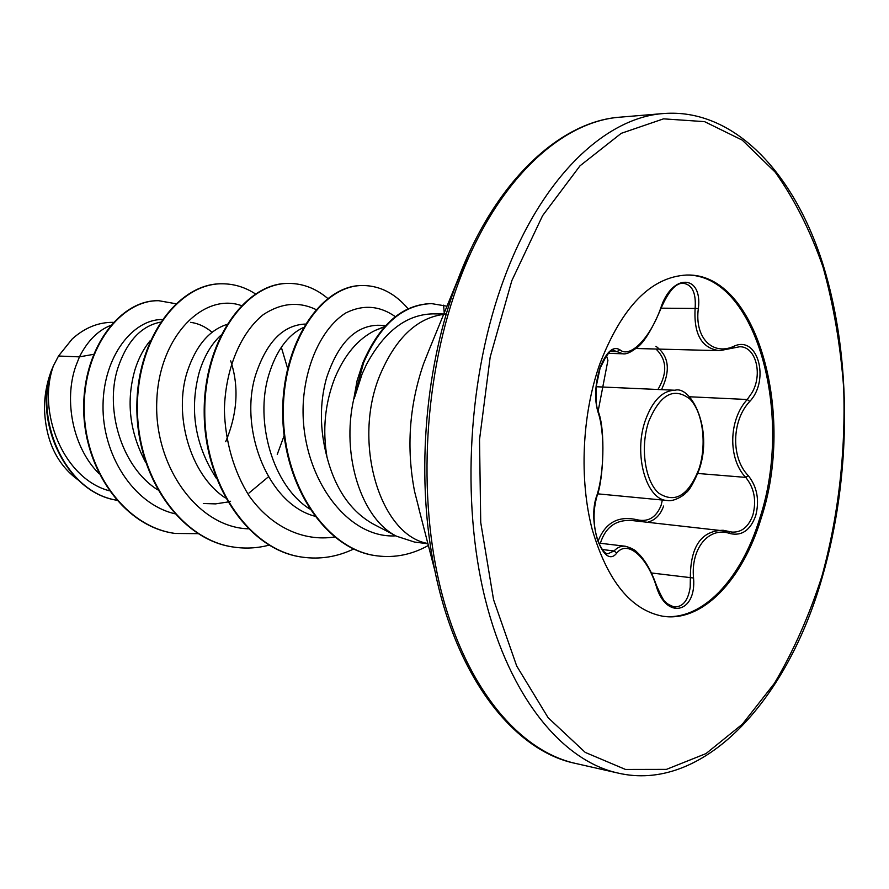 <?xml version="1.0" encoding="UTF-8"?>
<svg xmlns="http://www.w3.org/2000/svg" width="889" height="889" viewBox="0 0 889 889"><rect width="100%" height="100%" fill="white"/><g stroke="black" fill="none" stroke-linecap="round" stroke-linejoin="round"><path stroke-width="1.33" d="M674.084 606.898L674.129 606.909C682.808 607.154 688.164 600.586 690.197 587.184L690.342 578.039C690.353 546.524 701.31 530.6 723.19 530.277L729.002 531.478L632.268 520.565C616.255 519.309 605.62 526.877 600.342 543.268M730.069 533.567C709.278 526.144 690.609 548.002 693.553 578.006C696.654 613.166 665.883 620.478 656.071 585.529C646.603 556.292 627.267 539.645 616.777 553.069C603.498 570.338 586.562 522.032 596.941 495.262C604.309 472.159 604.887 431.787 598.108 412.385C594.23 399.761 594.885 384.815 600.086 367.568C606.409 351.788 612.977 345.843 619.789 349.721C630.034 358.834 650.081 338.02 660.616 308.483C671.728 272.912 702.788 274.112 698.365 308.472C694.353 337.553 712.433 355.967 733.669 346.388C757.584 334.553 770.252 379.725 749.76 401.428C731.558 420.541 730.88 458.102 748.282 475.637C757.184 486.916 759.651 500.296 755.683 515.787C750.338 530.277 741.804 536.211 730.069 533.567L729.002 531.478L731.991 532.1C741.715 532.533 748.694 526.777 752.939 514.831C756.617 500.374 754.216 487.905 745.727 477.393C727.835 458.935 728.536 419.664 747.26 399.505L752.172 392.427C762.973 373.669 755.617 346.243 739.615 346.754L739.559 346.754M655.926 346.288C668.672 355.678 670.706 369.735 662.027 388.46M660.616 308.483L660.883 308.65C651.493 330.719 643.069 344.032 635.635 348.588C630.079 352.689 625.878 354.411 623.011 353.778L613.743 350.488C611.81 348.544 607.743 353.177 601.553 364.412C595.163 378.414 594.497 402.95 598.13 411.218L598.108 412.385M598.008 541.39C605.309 522.532 618.444 515.353 637.424 519.843C648.403 522.176 656.315 517.32 661.138 505.263L662.361 500.029M686.064 275.034C756.395 273.69 794.155 415.296 759.717 518.431C741.37 579.172 701.799 621.867 662.138 616.144M761.073 518.565C742.626 579.717 702.688 622.556 662.838 616.244C631.068 610.154 607.543 581.262 592.241 529.566C579.106 479.527 581.951 415.052 599.619 364.446C621.889 306.694 650.937 276.89 686.764 275.023C757.439 272.734 795.655 414.974 761.073 518.565M427.976 543.79L414.407 542.023L396.55 536.223C361.601 519.087 340.82 455.357 353.833 398.661L363.59 362.756C380.259 324.429 402.884 304.716 431.476 303.605L447 306.194M353.833 398.661L357.078 380.748L362.912 362.734C379.581 324.418 402.217 304.705 430.809 303.605L431.143 303.605M354.166 398.683L362.112 373.969L366.435 364.534C384.348 331.375 406.473 314.484 432.821 313.873L446.322 314.006M384.481 326.841L375.269 330.375C358.023 338.787 344.488 354.8 334.664 378.414C324.952 403.717 322.396 429.965 327.008 457.168C335.397 489.128 350.777 511.397 373.136 523.988L396.55 536.223M385.793 325.396L377.603 325.263C355 326.019 337.964 343.61 326.507 378.036C319.54 403.262 319.707 429.643 327.008 457.168M384.826 326.452L375.269 330.375M110.514 325.463C97.801 330.586 87.444 341.054 79.454 356.867L58.507 356.022L53.418 365.835C36.627 412.696 63.741 478.626 109.169 490.75M93.489 354.355L79.454 356.867L75.687 366.39C63.741 400.695 72.854 447.656 98.968 473.593M160.376 322.174C140.995 326.063 126.783 341.454 117.748 368.346C104.646 409.351 121.449 466.969 157.62 489.795M225.706 441.711C237.496 413.507 239.163 386.559 230.696 360.867M212.104 332.297C205.581 326.752 198.414 323.429 190.613 322.34M150.441 340.387C143.907 348.177 138.795 357.767 135.139 369.146C125.916 400.783 129.394 431.81 145.585 462.247M226.706 324.518C208.959 330.352 195.824 346.032 187.301 371.569C173.355 414.43 189.713 474.659 225.406 497.973M220.75 335.364C211.282 344.165 204.126 356.422 199.269 372.124C189.246 409.696 194.935 445.078 216.327 478.282M305.271 324.052C283.124 325.085 266.6 341.976 255.688 374.747C238.819 428.131 267.278 503.496 314.584 516.142M303.138 327.652C287.558 335.131 276.068 351.033 268.645 375.347C254.765 421.097 272.367 485.316 309.539 508.897M203.314 503.507L215.549 503.885L227.695 502.018M228.173 501.907L230.573 501.252M249.042 492.984L268.434 476.804M50.673 372.558C46.639 383.881 44.561 395.694 44.45 407.973C45.461 440.333 56.718 464.347 78.232 480.004M58.507 356.022L72.187 338.987C84.722 327.752 98.368 322.196 113.136 322.34L113.281 322.329M174.566 513.698C132.928 503.719 102.168 454.246 103.024 405.228C103.535 356.056 133.128 319.251 162.176 319.529M197.936 533.656L175.244 533.456C124.649 526.855 83.999 468.836 84.199 407.818C83.888 346.654 121.76 299.737 158.842 300.726L175.755 303.716M116.537 500.174C63.263 491.561 32.571 415.063 53.307 366.046L53.418 365.835M175 533.422L174.744 533.378C124.138 526.788 83.499 468.781 83.699 407.784C83.388 346.632 121.26 299.726 158.342 300.726L158.598 300.726M116.57 500.207C65.397 492.195 33.849 421.142 50.951 371.635L53.307 366.046M277.246 454.423L284.136 435.677M287.58 368.302L281.324 347.243M241.308 305.572C203.592 292.214 158.798 336.542 156.775 401.339C154.03 466.003 197.458 527.155 248.22 528.833M307.627 507.575L308.327 506.986M315.939 309.528C298.648 301.282 281.124 302.971 263.355 314.573C240.975 332.419 225.261 368.668 224.395 409.951C225.128 441.044 233.774 471.492 249.164 495.918C271.101 526.844 303.149 541.834 334.453 537M395.327 316.662C379.57 305.583 363.034 304.36 345.721 312.984C323.729 326.941 306.938 359.689 303.516 399.161C297.871 470.826 344.443 539.09 395.838 535.845M255.399 293.881C245.064 287.18 233.985 283.813 222.172 283.791C179.234 283.124 136.95 338.598 137.406 407.962C137.306 477.26 181.434 540.301 234.14 547.146C245.875 548.824 257.499 548.157 269.011 545.168M327.697 298.404C315.984 288.503 303.071 283.502 288.936 283.413C246.342 282.669 204.114 340.398 204.77 412.663C204.892 484.872 249.465 550.324 302.56 557.181C320.107 559.592 337.131 556.881 353.644 549.024M408.107 308.772C395.127 293.514 380.136 285.769 363.157 285.513C321.862 284.769 281.88 343.699 283.358 415.307C284.313 486.928 327.219 549.88 376.858 555.825C394.783 558.114 411.951 554.647 428.398 545.446M221.906 283.791L221.639 283.791C178.7 283.124 136.417 338.576 136.862 407.918C136.773 477.204 180.889 540.223 233.585 547.057L233.863 547.102M288.647 283.413L288.358 283.413C245.764 282.669 203.525 340.387 204.192 412.618C204.303 484.805 248.876 550.235 301.971 557.092L302.271 557.136M362.845 285.513L362.523 285.513C321.24 284.769 281.246 343.687 282.724 415.263C283.669 486.861 326.585 549.791 376.214 555.736L376.536 555.781M657.949 389.493C667.583 373.058 666.917 359.567 655.96 349.021M598.13 411.218C596.397 408.44 595.752 400.217 596.197 386.571L600.053 368.357L606.487 355.633L607.909 360.356L598.13 411.218C605.82 429.343 603.331 480.316 596.986 496.129C592.963 510.253 593.096 524.743 597.397 539.612C601.308 549.202 604.809 553.925 607.92 553.758L614.055 550.958C617.411 547.357 621.167 545.79 625.311 546.246L598.664 543.068M635.746 348.499L719.723 350.666C701.843 348.521 693.642 334.431 695.12 308.405C696.231 292.937 692.242 284.558 683.152 283.269C675.829 282.869 668.406 291.325 660.883 308.65M663.627 506.03C660.594 514.631 655.493 519.954 648.314 521.999M637.624 521.143L637.424 519.843M749.76 401.428L747.26 399.505L689.075 396.75M732.236 348.166L733.669 346.388M661.06 308.172L698.365 308.472M748.282 475.637L745.727 477.393L697.854 473.47M610.632 351.522L616.988 351.688L619.789 349.721M693.553 578.006L651.515 572.983M656.071 585.529L656.349 585.151C650.959 569.905 644.458 558.881 636.824 552.058C634.868 549.769 631.034 547.824 625.311 546.246L625.311 546.246M596.986 496.129L596.941 495.262M616.777 553.069L614.055 550.958L602.197 549.513M645.447 420.086C652.704 400.472 662.561 390.527 675.018 390.249C690.953 385.459 713.3 428.587 699.254 469.503C693.764 482.871 689.275 490.695 685.763 492.939C684.697 494.829 674.084 501.974 667.283 500.507C646.136 500.107 633.157 453.99 645.447 420.086M698.987 468.914C707.066 444.244 702.921 411.885 689.753 398.917C673.851 386.859 660.194 394.338 648.77 421.364C640.013 446.934 644.869 481.071 658.705 493.128C675.04 503.707 688.464 495.629 698.987 468.914M663.827 113.514C605.52 117.37 541.701 177.144 504.396 277.812C468.225 374.225 460.758 500.796 485.25 599.175C509.897 697.643 562.426 760.64 617.577 772.963C702.01 793.166 786.854 702.31 822.214 577.394C851.395 476.893 852.195 358.712 823.125 264.855C793.788 171.377 732.936 108.225 663.827 113.514L620.578 117.126C561.681 121.06 497.518 179.722 460.213 278.157C424.031 372.447 416.763 496.095 441.589 592.43C466.547 688.853 519.543 750.894 575.261 763.362L617.577 772.963M821.825 576.561C838.405 516.32 845.85 451.501 843.661 387.582C840.472 345.388 833.615 305.283 823.081 267.245C810.501 231.04 794.555 199.358 775.23 172.188L742.271 140.14L704.544 121.637L663.55 118.848L621.233 133.339L580.006 165.821L542.601 215.649L511.831 280.646L490.183 357.022L479.527 439.599L480.727 522.454L493.551 599.653L516.698 666.005L548.102 717.679L585.24 752.405L625.5 769.452L666.45 769.374L705.988 753.594L742.426 724.135L774.475 683.252C793.399 651.215 809.179 615.655 821.825 576.561M468.281 254.732L454.801 287.992C423.775 373.358 416.141 482.171 434.954 571.027C457.357 681.041 516.153 751.349 575.261 763.362M428.576 351.188L423.553 363.834C409.207 405.617 406.217 448.189 414.596 491.573L419.241 509.708M446.3 314.095C418.386 316.584 396.327 336.809 380.103 374.747C351.811 442.144 380.081 535.489 427.898 543.501M444.244 312.917L443.555 305.183M596.175 386.737L675.018 390.249M608.376 353.366L622.978 353.789M428.742 350.777L458.135 278.979C496.306 178.378 562.126 120.804 620.578 117.126M418.597 507.575L434.954 571.027M233.585 547.057L234.14 547.146M288.358 283.413L288.936 283.413M301.971 557.092L302.56 557.181M362.523 285.513L363.157 285.513M376.214 555.736L376.858 555.825M431.476 303.605L430.809 303.605M719.723 350.666L739.615 346.766M674.129 606.909C669.273 605.098 666.383 603.375 665.472 601.742C664.339 601.997 661.294 596.475 656.349 585.151M597.686 493.839L667.283 500.507"/></g></svg>
